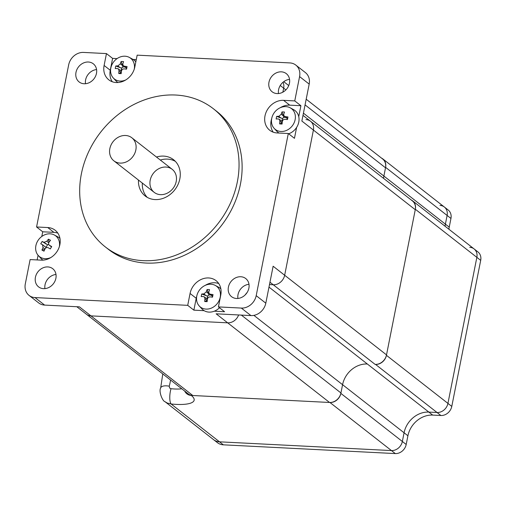 <?xml version="1.0" encoding="UTF-8"?>
<svg xmlns="http://www.w3.org/2000/svg" width="506" height="506" viewBox="0 0 506 506"><rect width="100%" height="100%" fill="white"/><g stroke="black" fill="none" stroke-linecap="round" stroke-linejoin="round"><path stroke-width="0.76" d="M147.221 197.34A23.017 19.519 128 0 1 142.325 183.077M160.326 160.041A23.017 19.519 128 0 1 175.348 161.351M156.487 157.037A23.017 19.519 128 0 1 173.539 159.706A23.017 19.519 128 0 1 177.954 184.62A23.017 19.519 128 0 1 155.057 199.579A23.017 19.519 128 0 1 145.184 195.98A23.017 19.519 128 0 1 138.48 180.073M131.845 137.777L172.211 169.333A14.617 12.397 128 0 1 175.013 185.152A14.617 12.397 128 0 1 160.472 194.652A14.617 12.397 -52 0 0 175.013 185.152A14.617 12.397 -52 0 0 172.211 169.333A14.617 12.397 -52 0 0 153.438 173.216A14.617 12.397 -52 0 0 154.203 192.362A14.617 12.397 -52 0 0 160.472 194.652A14.617 12.397 128 0 1 154.203 192.362L113.844 160.807A14.617 12.397 128 0 1 113.078 141.661A14.617 12.397 128 0 1 131.845 137.777A14.617 12.397 128 0 1 134.653 153.596A14.617 12.397 128 0 1 120.112 163.096A14.617 12.397 128 0 1 113.844 160.807M295.801 65.078A13.814 11.714 128 0 1 299.577 76.589L309.185 84.097A13.814 11.714 -52 0 0 305.409 72.592L295.801 65.078A13.814 11.714 128 0 0 289.875 62.921L137.158 55.148L134.811 67.02A17.267 14.642 128 0 1 124.236 80.796A17.267 14.642 128 0 1 108.822 79.84A17.267 14.642 128 0 1 104.103 65.457L106.456 53.585L112.604 58.392L110.257 70.264A17.267 14.642 -52 0 0 112.281 81.751M112.604 58.392L117.057 58.62M133.04 59.436L136.278 59.6M296.611 127.417L294.454 138.321L288.306 133.514L277.124 132.945A17.267 14.642 128 0 1 269.717 130.244A17.267 14.642 128 0 1 266.409 111.567A17.267 14.642 128 0 1 283.575 100.346L294.758 100.915L300.906 105.722L289.729 105.153A17.267 14.642 -52 0 0 280.134 107.778M271.69 118.575A17.267 14.642 -52 0 0 273.177 132.161M300.906 105.722L298.749 116.627M196.764 296.187A17.267 14.642 -52 0 0 196.214 298.281L193.868 310.153L187.713 305.346L190.066 293.474A17.267 14.642 128 0 1 200.642 279.698A17.267 14.642 128 0 1 216.049 280.653A17.267 14.642 128 0 1 220.774 295.036L218.421 306.908L224.569 311.715L214.304 311.196M218.744 283.55A17.267 14.642 -52 0 0 205.202 285.39M204.133 310.678L193.868 310.153M41.796 236.466L42.725 231.786L36.571 226.979L68.677 64.838A13.814 11.714 128 0 1 83.541 52.422L106.456 53.585M36.571 226.979L47.754 227.548A17.267 14.642 128 0 1 55.16 230.249A17.267 14.642 128 0 1 58.468 248.933A17.267 14.642 128 0 1 41.296 260.147L30.12 259.578L25.3 283.91A13.814 11.714 128 0 0 29.076 295.415A13.814 11.714 128 0 0 35.003 297.572L187.713 305.346M288.306 133.514L256.2 295.662A13.814 11.714 128 0 1 241.337 308.078L218.421 306.908M299.577 76.589L294.758 100.915M43.503 288.654A11.511 9.759 128 0 1 38.57 286.858A11.511 9.759 128 0 1 37.969 271.779A11.511 9.759 128 0 1 52.744 268.718A11.511 9.759 128 0 1 54.952 281.178A11.511 9.759 128 0 1 43.503 288.654M236.492 298.477A11.511 9.759 128 0 1 231.558 296.68A11.511 9.759 128 0 1 230.957 281.602A11.511 9.759 128 0 1 245.733 278.54A11.511 9.759 128 0 1 247.94 291.001A11.511 9.759 128 0 1 236.492 298.477M84.078 83.749A11.511 9.759 128 0 1 79.138 81.953A11.511 9.759 128 0 1 78.538 66.874A11.511 9.759 128 0 1 93.319 63.819A11.511 9.759 128 0 1 95.526 76.273A11.511 9.759 128 0 1 84.078 83.749M277.067 93.572A11.511 9.759 128 0 1 272.127 91.776A11.511 9.759 128 0 1 271.526 76.697A11.511 9.759 128 0 1 286.307 73.642A11.511 9.759 128 0 1 288.515 86.096A11.511 9.759 128 0 1 277.067 93.572M213.38 108.752L216.454 111.156A87.702 74.376 128 0 1 233.272 206.062A87.702 74.376 128 0 1 146.044 263.05A87.702 74.376 128 0 1 108.423 249.338L105.343 246.934A87.702 74.376 128 0 1 100.77 132.034A87.702 74.376 128 0 1 213.38 108.752A87.702 74.376 128 0 1 230.198 203.659A87.702 74.376 128 0 1 142.964 260.647A87.702 74.376 128 0 1 105.343 246.934M37.147 259.939L38.076 255.258M280.248 85.495L283.657 88.158A10.588 8.981 -52 0 0 283.037 82.231A10.588 8.981 128 0 1 283.657 88.158L282.86 92.174L283.657 88.158L285.877 89.891M309.185 84.097L301.867 121.048L313.404 130.061A10.588 8.981 -52 0 0 310.507 121.244A10.588 8.981 128 0 1 313.404 130.061L284.657 275.245A10.588 8.981 128 0 1 273.259 284.758A10.588 8.981 -52 0 0 284.657 275.245L273.126 266.226L265.808 303.176L256.2 295.662M269.964 282.184L273.259 284.758L269.489 284.568L273.259 284.758L375.123 364.396A10.588 8.981 -52 0 0 386.521 354.883L284.657 275.245L313.404 130.061L415.268 209.699A10.588 8.981 -52 0 0 412.371 200.882L302.993 115.368M247.111 292.519A23.017 19.519 -52 0 0 245.125 294.973A23.017 19.519 128 0 1 247.111 292.519M241.337 308.078L250.944 315.586L216.144 313.815L227.675 322.834A10.588 8.981 -52 0 0 238.617 314.96A10.588 8.981 128 0 1 227.675 322.834L90.941 315.87A10.588 8.981 128 0 1 86.399 314.22A10.588 8.981 -52 0 0 90.941 315.87L79.41 306.857L44.61 305.086L35.003 297.572M29.076 295.415L38.684 302.93A13.814 11.714 -52 0 0 44.61 305.086M44.926 288.622A11.511 9.759 128 0 1 55.995 274.467M85.501 83.718A11.511 9.759 128 0 1 96.57 69.562M278.49 93.54A11.511 9.759 128 0 1 278.591 89.701A11.511 9.759 128 0 1 289.558 79.385M250.944 315.586A13.814 11.714 -52 0 0 265.808 303.176M237.915 298.445A11.511 9.759 128 0 1 248.984 284.29M57.848 233.146A17.267 14.642 -52 0 0 53.902 232.355L42.725 231.786M448.917 229.231A23.017 19.519 128 0 1 449.233 227.143L450.954 218.447A10.126 8.589 -52 0 0 448.183 210.009L444.344 207.005A10.126 8.589 -52 0 0 439.999 205.423M305.067 104.894L385.521 167.796L383.883 176.05A23.017 19.519 -52 0 0 383.548 178.346A23.017 19.519 128 0 1 383.883 176.05L445.388 224.139A23.017 19.519 128 0 0 445.071 226.226A23.017 19.519 128 0 1 445.388 224.139L447.108 215.442A10.126 8.589 -52 0 0 444.344 207.005A10.126 8.589 128 0 1 447.108 215.442L450.954 218.447M184.709 391.081A10.126 8.589 -52 0 0 186.891 393.845A10.126 8.589 -52 0 0 191.236 395.433A31.84 8.64 11.2 0 1 171.098 403.978L167.163 403.004L165.076 401.739L213.583 439.663A13.814 11.714 -52 0 0 219.509 441.827A13.814 11.714 128 0 1 213.583 439.663L217.428 442.668A13.814 11.714 -52 0 0 223.355 444.831L395.3 453.578A10.126 8.589 -52 0 0 406.198 444.477L407.918 435.78A23.017 19.519 128 0 1 432.693 415.091L440.884 415.508A10.126 8.589 -52 0 0 451.782 406.407L480.7 260.356A10.126 8.589 -52 0 0 477.93 251.918L474.09 248.914A10.126 8.589 -52 0 0 469.745 247.326M170.528 379.987A22.112 10.063 -87.1 0 1 169.225 386.173L169.636 388.058L171.022 388.703A10.126 3.049 -83.9 0 0 171.098 403.978L219.509 441.827L391.454 450.574A10.126 8.589 -52 0 0 402.352 441.472L404.079 432.775A23.017 19.519 128 0 1 428.848 412.086L437.039 412.504A10.126 8.589 -52 0 0 447.936 403.396L476.854 257.352A10.126 8.589 -52 0 0 474.09 248.914A10.126 8.589 128 0 1 476.854 257.352L480.7 260.356M51.504 246.89L48.829 244.733L48.506 244L48.899 242.387A22.542 11.815 118.1 0 1 50.518 240.299A21.954 10.778 48.4 0 0 48.443 239.193A22.542 11.815 -61.9 0 0 46.824 241.28L43.914 242.323L47.558 244.759L45.951 247.453A2.302 1.954 128 0 1 46.078 247.668M50.891 257.522A13.169 11.164 128 0 1 38.336 255.562A13.169 11.164 128 0 1 37.71 240.97A13.169 11.164 128 0 1 54.401 235.018A13.169 11.164 128 0 1 59.335 246.726M49.449 245.277A22.542 1.746 30.9 0 1 51.707 246.555A21.954 0.664 120.7 0 0 50.296 248.914A22.542 1.746 -149.1 0 0 48.038 247.643L46.4 247.516L45.129 248.693A22.542 11.815 118.1 0 0 44.016 251.172A21.954 7.83 -165.5 0 1 41.941 250.065A22.542 11.815 -61.9 0 1 43.054 247.579L44.952 249.06M43.054 247.579L42.504 244.689L45.951 247.453M42.504 244.689A22.542 1.746 -149.1 0 0 40.752 243.816A21.954 19.272 -67.3 0 1 42.169 241.451A22.542 1.746 30.9 0 1 43.914 242.323M48.671 244.48A2.302 1.954 128 0 1 47.558 244.759M42.169 241.451L46.103 244.031M44.692 246.397L45.173 246.745M41.941 250.065L44.794 249.395M48.918 242.361L48.443 239.193M54.401 235.018L57.804 236.871A13.814 11.714 128 0 1 59.967 238.459M43.023 260.135A13.814 11.714 128 0 1 40.961 258.421L38.336 255.562M117.892 65.9A22.542 6.116 11.2 0 0 115.773 65.982A21.954 17.957 -102.4 0 0 115.254 68.588A22.542 6.116 -168.8 0 1 117.373 68.512L118.632 69.17L118.992 70.789A22.542 10.259 -87.1 0 0 118.746 73.509A21.954 4.143 177.3 0 0 121.2 73.636A22.542 10.259 92.9 0 1 121.446 70.91L122.288 69.354L123.926 68.841A22.542 6.116 -168.8 0 1 126.557 69.164A21.954 0.645 101.7 0 0 127.069 66.558A22.542 6.116 11.2 0 0 124.438 66.235L123.053 65.476L122.825 63.958A22.542 10.259 92.9 0 1 123.578 61.637A21.954 14.465 29.5 0 0 121.124 61.511A22.542 10.259 -87.1 0 0 120.365 63.832L117.892 65.9L120.08 67.614L121.598 67.994L121.016 70.941M125.823 79.916A13.169 11.164 128 0 1 117.639 80.663A13.169 11.164 128 0 1 113.268 77.949A13.169 11.164 128 0 1 112.307 63.946A13.169 11.164 128 0 1 124.995 56.21A13.169 11.164 128 0 1 129.327 57.406A13.169 11.164 128 0 1 134.261 69.113M127.069 66.558L126.513 68.24A2.302 1.954 128 0 1 126.31 68.108L123.394 65.831M121.288 72.453L118.746 73.509M121.01 70.966A2.302 1.954 128 0 1 121.219 71.099A2.302 1.954 128 0 1 121.408 71.276M121.124 61.511L122.876 66.925A2.302 1.954 128 0 1 121.598 67.994M115.773 65.982L120.08 67.614M126.336 69.132L126.513 68.24M124.931 67.026L122.876 66.925M129.327 57.406L132.736 59.265A13.814 11.714 128 0 1 135.829 61.877M117.955 82.522A13.814 11.714 128 0 1 115.893 80.808L113.268 77.949M203.855 293.923A22.542 6.116 11.2 0 0 201.736 293.999A21.954 17.957 -102.4 0 0 201.217 296.605A22.542 6.116 -168.8 0 1 203.336 296.529L204.595 297.186L204.955 298.806A22.542 10.259 -87.1 0 0 204.709 301.525A21.954 4.143 177.3 0 0 207.163 301.652A22.542 10.259 92.9 0 1 207.409 298.932L208.251 297.376L209.889 296.864A22.542 6.116 -168.8 0 1 212.52 297.18A21.954 0.645 101.7 0 0 213.032 294.574A22.542 6.116 11.2 0 0 210.401 294.252L209.016 293.493L208.788 291.975A22.542 10.259 92.9 0 1 209.541 289.653A21.954 14.465 29.5 0 0 207.087 289.527A22.542 10.259 -87.1 0 0 206.328 291.848L203.855 293.923L206.043 295.63L207.561 296.01L206.979 298.964M203.602 308.685A13.169 11.164 128 0 1 199.231 305.972A13.169 11.164 128 0 1 198.27 291.962A13.169 11.164 128 0 1 210.958 284.227A13.169 11.164 128 0 1 215.29 285.428A13.169 11.164 128 0 1 218.921 300.969A13.169 11.164 128 0 1 203.602 308.685M213.032 294.574L212.476 296.263A2.302 1.954 128 0 1 212.267 296.124L209.357 293.847M207.251 300.469L204.709 301.525M206.973 298.983A2.302 1.954 128 0 1 207.175 299.122A2.302 1.954 128 0 1 207.365 299.293M207.087 289.527L208.839 294.941A2.302 1.954 128 0 1 207.561 296.01M201.736 293.999L206.043 295.63M212.299 297.155L212.476 296.263M210.894 295.049L208.839 294.941M215.29 285.428L218.7 287.281A13.814 11.714 128 0 1 220.863 288.869M219.496 307.749A13.814 11.714 128 0 1 201.856 308.831L199.231 305.972M278.787 116.31A22.542 6.116 11.2 0 0 276.662 116.386A21.954 17.957 -102.4 0 0 276.149 118.999A22.542 6.116 -168.8 0 1 278.268 118.916L279.521 119.574L279.881 121.193A22.542 10.259 -87.1 0 0 279.641 123.913A21.954 4.143 177.3 0 0 282.095 124.04A22.542 10.259 92.9 0 1 282.342 121.32L283.177 119.764L284.821 119.252A22.542 6.116 -168.8 0 1 287.446 119.574A21.954 0.645 101.7 0 0 287.965 116.962A22.542 6.116 11.2 0 0 285.333 116.646L283.948 115.88L283.721 114.362A22.542 10.259 92.9 0 1 284.473 112.041A21.954 14.465 29.5 0 0 282.013 111.921A22.542 10.259 -87.1 0 0 281.26 114.242L278.787 116.31L280.969 118.018L282.493 118.404L281.912 121.351M278.534 131.073A13.169 11.164 128 0 1 274.163 128.36A13.169 11.164 128 0 1 273.202 114.356A13.169 11.164 128 0 1 285.884 106.621A13.169 11.164 128 0 1 290.223 107.816A13.169 11.164 128 0 1 293.853 123.356A13.169 11.164 128 0 1 278.534 131.073M287.965 116.962L287.408 118.651A2.302 1.954 128 0 1 287.199 118.512L284.29 116.235M282.184 122.857L279.641 123.913M281.905 121.37A2.302 1.954 128 0 1 282.108 121.51A2.302 1.954 128 0 1 282.297 121.68M282.013 111.921L283.771 117.335A2.302 1.954 128 0 1 282.493 118.404M276.662 116.386L280.969 118.018M287.231 119.542L287.408 118.651M285.82 117.436L283.771 117.335M290.223 107.816L293.632 109.669A13.814 11.714 128 0 1 298.761 122.186A13.814 11.714 128 0 1 288.66 133.793M279.027 133.04A13.814 11.714 128 0 1 276.788 131.218L274.163 128.36M386.432 355.313L447.936 403.396L476.854 257.352L415.35 209.269L386.432 355.313A10.126 8.589 128 0 1 375.534 364.421L440.884 415.508M191.236 395.433L329.95 402.491L395.3 453.578M253.898 315.371L342.575 384.693A23.017 19.519 128 0 1 367.343 364.004A23.017 19.519 -52 0 0 342.575 384.693L340.854 393.39A10.126 8.589 128 0 1 329.95 402.491M375.123 364.396L375.534 364.421M411.239 199.996A10.126 8.589 128 0 1 412.586 200.831A10.126 8.589 128 0 1 415.35 209.269M303.429 113.154L383.883 176.05L385.604 167.359L447.108 215.442L445.388 224.139L449.233 227.143M381.492 158.087A10.126 8.589 128 0 1 382.84 158.922A10.126 8.589 128 0 1 385.604 167.359M451.782 406.407L447.936 403.396A10.126 8.589 128 0 1 437.039 412.504L428.848 412.086L432.693 415.091M329.545 402.472L192.805 395.509L90.941 315.87L227.675 322.834L329.545 402.472A10.588 8.981 -52 0 0 340.936 392.953L342.575 384.693L404.079 432.775A23.017 19.519 128 0 1 428.848 412.086L268.99 287.104M407.918 435.78L404.079 432.775L402.352 441.472A10.126 8.589 128 0 1 391.454 450.574L219.509 441.827L223.355 444.831M171.022 388.703A22.112 6.002 -168.8 0 0 174.57 388.987A22.112 6.002 -168.8 0 0 181.762 388.772M165.076 401.739C162.426 401.214 158.517 391.201 160.687 387.919A10.126 4.2 16.4 0 1 160.687 387.912A10.126 4.2 16.4 0 1 169.225 386.173M385.521 167.796A10.588 8.981 -52 0 0 382.625 158.973L306.193 99.214M415.268 209.699L386.521 354.883M76.817 306.725L188.264 393.858A10.588 8.981 -52 0 0 192.805 395.509M305.966 119.587A10.588 8.981 128 0 1 310.507 121.244M104.103 65.457L110.257 70.264M283.575 100.346L289.729 105.153M190.066 293.474L196.214 298.281M47.754 227.548L53.902 232.355M340.854 393.39L406.198 444.477M48.69 242.735L46.824 241.28M126.626 67.943L124.438 66.235M118.992 70.789L121.181 72.497M122.553 65.546L120.365 63.832M212.59 295.966L210.401 294.252M204.955 298.806L207.144 300.513M208.516 293.562L206.328 291.848M287.522 118.353L285.333 116.646M279.881 121.193L282.07 122.907M283.449 115.95L281.26 114.242M340.936 392.953L241.356 315.099M49.19 245.106L51.492 246.909M121.219 71.099L118.303 68.822M207.175 299.122L204.266 296.845M282.108 121.51L279.198 119.233M412.586 200.831L474.09 248.914M382.84 158.922L444.344 207.005M160.687 387.912L162.768 373.921M283.746 81.668L288.743 85.571"/></g></svg>
